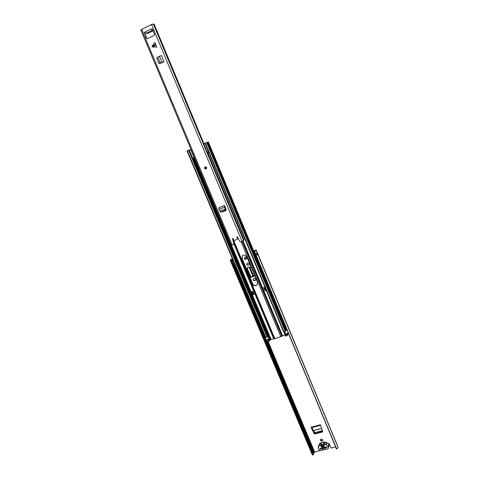 <?xml version="1.0" encoding="UTF-8"?>
<svg xmlns="http://www.w3.org/2000/svg" width="479" height="479" viewBox="0 0 479 479"><rect width="100%" height="100%" fill="white"/><g stroke="black" fill="none" stroke-linecap="round" stroke-linejoin="round"><path stroke-width="0.72" d="M322.481 430.603L315.457 432.453L314.152 431.962L313.338 430.645L321.714 428.454M250.068 277.581L253.84 276.389L254.648 275.395M254.493 275.85L254.068 276.108M318.391 446.081L318.541 446.548M253.648 250.828L256.259 250.068L256.313 250.469L254.409 251.481L255.283 253.547L254.588 253.66L255.127 253.217M320.511 439.477L320.595 439.878C321.283 440.818 322.014 440.919 322.786 440.189M244.727 257.199L244.637 258.319L246.553 258.882M247.002 263.36C246.721 264.54 247.194 265.103 248.427 265.061L249.284 264.689M253.409 278.814C253.181 279.952 253.666 280.496 254.858 280.437L255.762 280.041M311.589 427.657L314.05 432.776L315.416 433.417L322.696 431.238M255.792 279.119L254.301 278.425L253.295 278.922C252.87 280.125 253.319 280.724 254.636 280.724L255.648 280.215L255.792 279.119M249.343 263.695L247.853 263.001L246.895 263.462C246.404 264.689 246.835 265.306 248.194 265.324L249.164 264.857L249.343 263.695M320.469 440.363C321.301 441.381 322.062 441.41 322.75 440.452L322.702 439.794C321.87 438.776 321.11 438.74 320.415 439.698L320.469 440.363M244.398 258.576C244.955 259.444 245.631 259.6 246.428 259.043L246.643 257.774C246.092 256.906 245.416 256.75 244.619 257.301L244.398 258.576M318.739 445.811L318.284 446.302L318.409 447.039M335.617 446.883L331.025 448.039L329.36 444.033L328.193 443.404M253.708 250.972L255.325 250.457L255.379 250.858L254.409 251.481M313.278 453.769L314.691 452.14L319.888 450.565M246.158 268.252L249.888 266.935L251.218 267.186M250.11 277.682L253.84 276.389M322.499 432.016L322.666 431.118L320.391 424.735L311.009 427.214L313.979 433.381L314.781 434.022L322.499 432.016L322.127 431.669M313.044 455.05L230.872 260.115L230.207 260.133L312.236 454.649L313.044 455.05L313.589 454.499L233.231 263.803M337.659 446.272L337.761 446.685M257.091 252.69L338.09 447.47L336.737 449.128L336.408 448.793L256.127 255.612M336.737 449.128L254.636 251.553M255.445 255.69L256.139 255.606L255.283 253.547M230.207 260.133L232.321 258.6M230.872 260.115L232.405 258.804M232.261 261.51L233.333 261.007M233.429 261.241L232.321 261.797L231.513 259.732M232.321 261.797L233.177 263.827L234.285 263.27M258.025 254.583L257.181 255.199L256.373 253.241L257.169 252.523L256.313 250.469M321.559 447.949L324.876 447.111M321.936 448.787L325.253 447.955M232.339 261.684L232.824 261.468M250.272 277.425L246.416 268.162M249.134 267.204L252.888 276.191L250.283 277.413M252.888 276.191L253.517 275.91L249.781 266.977M254.583 275.239L253.517 275.91M311.009 427.214L311.458 427.693L320.589 425.286M314.781 434.022L315.416 433.417M311.955 427.567L313.338 430.645M322.205 445.769L320.631 445.644L321.026 446.584L321.9 446.362L322.205 445.769M320.361 442.991L323.78 442.255M323.84 442.105L324.774 441.866L326.421 442.47L328.708 444.147L329.001 445.751L328.474 447.913M318.828 445.488L319.259 444.734M323.666 442.321L323.103 444.5L324.217 444.045L326.295 444.925L328.175 446.338L328.462 447.949C328.079 448.991 327.259 449.404 326.013 449.188L322.241 450.14C320.804 451.11 319.571 450.829 318.529 449.29L318.242 447.643L318.9 446.626L319.505 443.811L320.301 443.147M321.918 447.859L319.798 448.584L320.092 449.284L321.876 448.835L322.798 448.093M324.648 447.626L325.295 447.979L327.085 447.524L326.792 446.817L324.762 447.141M320.277 448.595L320.092 449.284M323.103 444.5L321.02 445.027L321.595 442.847M318.918 445.997L319.792 445.039L321.02 445.027M321.319 445.47L321.026 446.584M323.882 444.823L322.678 445.35L323.397 445.985L324.277 445.763L323.882 444.823M324.996 447.272C323.157 445.883 322.02 446.171 321.583 448.134M321.876 448.835C323.714 450.224 324.852 449.937 325.295 447.979M324.355 446.919L322.505 447.386M323.361 448.428L324.451 448.152M225.34 209.377L224.789 210.425L225.298 210.556L225.741 209.557L225.256 208.988L225.741 209.557M225.196 210.604L221.352 212.095L220.376 211.898L221.352 212.095M224.789 210.425L220.945 211.91M224.328 205.683L218.795 207.838L224.531 205.491L224.549 207.227L225.274 208.982L219.843 211.089L220.376 211.898M219.843 211.089L218.795 207.838M152.112 46.176L151.945 46.685L152.412 46.888L156.777 47.14L154.819 42.463L152.112 46.176L155.471 44.427L156.777 47.14M206.024 168.973L206.042 168.967C207.012 167.716 206.712 167.009 205.132 166.842L205.126 166.842C204.144 168.087 204.443 168.8 206.024 168.973M232.165 245.008L141.652 29.429L140.88 30.039L231.267 245.206L233.56 244.494L234.123 243.613L233.746 244.38M243.583 240.512L240.644 241.895L239.949 241.614L237.476 237.039L236.842 236.901L237.315 238.734L237.027 239.434L234.423 240.398L233.704 240.069L233.129 238.698L232.477 238.518L233.866 243.853M141.652 29.429L151.52 24.477L153.34 24.088M153.07 30.878L147.508 33.512L146.185 33.344L145.257 32.267L144.43 32.68L146.544 38.434L147.203 38.781M145.137 31.985L145.269 32.273L145.137 31.985L151.154 28.979L152.196 30.351L152.897 30.446M146.544 38.434L147.281 38.751L154.304 35.278L154.567 34.464L152.322 29.081L151.274 29.267L152.28 29.009M163.962 61.743L161.387 55.588L163.962 61.743L159.812 63.42L158.741 63.018L156.831 58.193M158.926 63.264L159.902 63.533L163.052 62.174M224.531 205.491L225.621 209.006M221.214 212.131L225.717 210.73L226.148 209.658L224.926 206.437M232.626 238.44L234.123 243.613M236.985 236.824L237.566 238.494L237.207 239.32M145.365 32.458L144.694 33.135L146.933 38.476M226.01 210.526L221.436 212.059M243.577 240.41L244.128 240.069L207.371 151.891L207.706 151.765L207.269 151.933L207.7 151.747L207.383 151.909M204.006 143.808L154.112 24.112L153.436 24.219M151.705 29.297L152.472 29.435M161.124 55.594L157.328 57.306L156.896 58.642M163.698 61.749L159.818 63.246L158.747 62.845L156.896 58.462M161.321 62.677L161.77 62.647M160.333 63.066L157.825 57.079M154.819 42.463L155.471 44.427M225.274 208.982L225.579 208.874M205.413 167.273L205.958 168.446M256.043 285.658L257.187 284.855L257.504 282.239L246.907 256.87C245.679 254.93 244.17 254.565 242.374 255.786L241.859 258.684L252.457 283.975C253.253 285.466 254.451 286.029 256.043 285.658M242.434 255.732L242.063 258.468L252.643 283.73C253.439 285.221 254.636 285.777 256.229 285.412L257.313 284.682M284.903 335.084L274.838 338.677L271.084 339.413L269.545 340.575M253.235 294.501L254.062 294.328L252.804 291.328L251.224 291.951M253.99 294.16L253.253 294.411M207.413 151.981L207.736 151.843M264.953 287.19L263.528 287.675L265.049 290.603M263.773 287.592L264.983 290.436M267.767 336.354L268.06 336.036L269.3 338.982L267.605 340.06L268.33 339.33L266.144 339.964L264.929 337.036L266.336 339.958M286.987 329.863L285.741 330.552M207.425 142.257L208.365 141.892L254.744 253.463M265.552 337.444L265.935 337.485L187.325 150.759L186.978 150.915L265.552 337.444M265.935 337.485L267.851 336.545L193.324 159.363L267.851 336.545M190.977 149.298L187.325 150.759M284.568 331.618L285.532 333.935L284.789 334.809L287.065 334.043L287.029 333.468L285.604 334.414L286.352 334.18L286.262 333.707M284.831 334.839L285.328 336.096L286.999 335.695L287.574 335.09M203.982 143.76L205.024 143.317M285.801 330.815L285.221 331.414L283.55 331.827L204.994 143.245L207.371 142.257M269.096 339.557L269.629 340.779L268.953 341.335L267.324 341.731L266.833 340.485M287.52 334.815L287.879 334.498L287.4 333.348M287.891 333.198L288.244 334.049L287.879 334.498M267.719 341.719L267.18 340.443L266.785 340.455L267.575 339.569M269.3 338.982L269.024 339.695L267.18 340.443M285.532 333.935L286.155 333.737M288.316 333.061L287.029 333.468M288.292 333.067L287.053 330.091L285.795 330.486M266.144 339.964L264.905 337.024L265.222 336.731M264.294 287.412L263.929 287.915L264.977 287.244M266.234 290.268L265.947 290.687L264.683 287.657M263.929 287.915L265.192 290.945L265.947 290.687M253.307 294.585L252.194 295.339L250.936 292.334L251.188 291.873M250.936 292.334L252.05 291.579M251.679 292.082L252.942 295.088M194.372 157.375L193.36 157.777L194.366 157.363M194.037 157.495L190.672 149.49L191.007 149.37M194.115 157.477L194.45 158.274L193.702 158.579L193.36 157.777M194.45 158.274L194.39 158.926L193.462 159.315M207.7 151.747L208.036 152.55L208.97 152.789L208.557 152.963M207.269 151.933L203.898 143.856L205.042 143.365M189.283 150.077L190.672 149.49M193.211 159.411L193.702 158.579M194.39 158.926L193.618 159.238M255.163 251.086L254.936 250.535M314.691 452.14L268.156 341.581M255.451 255.6L256.115 255.558M254.612 253.684L255.307 253.601M256.097 250.409L255.157 250.721M337.767 446.542L256.247 250.128L255.319 250.481M231.662 259.001L232.381 258.75M231.291 259.319L232.153 259.019L233.028 261.097M232.507 261.366L231.65 259.337M234.267 263.222L233.153 263.779M233.453 261.294L232.339 261.845M313.488 453.571L233.489 263.701M313.889 453.086L266.252 339.976M264.959 336.911L234.015 263.444M314.128 452.517L267.498 341.766M266.869 340.276L266.689 339.845M318.451 446.338L318.319 446.829M326.696 447.59L326.415 446.913M320.601 449.122L320.319 448.452M257.079 254.918L257.882 254.523M257.828 254.469L257.007 252.768M256.373 253.241L257.187 255.181M257.822 254.594L257.049 254.858M256.708 252.978L257.445 254.786M232.267 261.522L233.069 261.259M250.864 276.958L247.086 267.929M246.721 268.054L250.529 277.143M314.05 432.776L313.979 433.381M313.302 430.573L321.684 428.376M320.714 444.931L321.295 442.752M319.565 445.398L320.152 443.213M318.769 446.829L318.894 446.362M328.905 444.614L328.366 446.811M326.846 442.74L326.295 444.925M328.175 446.338L328.708 444.147M325.121 441.949L324.558 444.129M325.87 444.656L326.421 442.47M324.217 444.045L324.774 441.866M321.9 446.362L322.098 445.608M323.684 444.871L323.397 445.985M319.607 445.386L320.194 443.207M324.517 444.141L325.073 441.961M242.051 241.374L151.52 24.477M155.771 45.146L152.412 46.888M144.826 32.728L144.43 32.68M144.694 33.135L144.299 33.087M146.185 33.344L152.196 30.351M161.992 62.342L159.417 56.181M224.549 207.227L219.011 209.383M205.186 166.973C204.317 168.063 204.581 168.686 205.97 168.842C206.838 167.752 206.575 167.129 205.186 166.973M206.066 168.955C204.515 168.806 204.198 168.105 205.114 166.848C204.186 168.111 204.503 168.812 206.066 168.955L206.066 168.955M205.886 168.638C204.796 168.518 204.587 168.027 205.269 167.171C206.365 167.297 206.569 167.788 205.886 168.638M205.371 167.291L205.365 167.291C204.814 167.991 204.982 168.392 205.868 168.488L205.88 168.482C206.425 167.782 206.257 167.387 205.371 167.291L205.371 167.291C206.287 167.369 206.455 167.764 205.88 168.482L205.916 168.47M271.084 339.413L252.529 295.232M251.176 292.016L231.519 245.212M273.659 338.611L234.027 244.11M282.58 335.815L243.009 240.961M284.975 334.51L283.861 331.839M286.107 330.235L207.868 142.083M267.174 337.096L188.564 150.232M267.785 336.743L189.235 149.957M267.833 336.665L193.282 159.381M287.645 335.252L287.107 333.959M286.999 335.695L286.46 334.402M287.604 335.336L287.065 334.043M285.735 336.084L285.197 334.797M285.867 330.977L207.365 142.245M285.825 331.055L207.299 142.269M285.221 331.414L206.623 142.544M283.957 331.809L205.359 143.083M285.346 334.162L284.316 331.696M285.334 333.953L284.388 331.678M285.292 334.234L284.245 331.719M285.28 334.252L284.227 331.725M282.335 335.935L242.763 241.081M280.832 336.797L241.129 241.715M281.808 336.324L242.158 241.332M269.563 340.976L269.024 339.695M268.953 341.335L268.42 340.054M269.611 340.892L269.072 339.617M270.018 340.132L193.929 159.118M270.258 339.952L194.211 158.998M270.545 339.695L194.426 158.543M273.844 338.593L234.135 243.895M274.838 338.677L232.824 238.44M274.084 338.743L233.926 242.967M269.048 339.108L267.839 336.24M252.026 291.621L253.289 294.621M255.445 255.72L254.588 253.66M337.743 446.392L256.259 250.068M320.373 442.859L319.792 445.039M318.834 445.446L318.242 447.643M323.852 441.973L323.289 444.153M243.631 240.536L153.346 24.01M265.546 337.503L186.978 150.915M287.657 335.15L287.119 333.857M285.328 336.096L284.789 334.809M286.562 330.001L255.69 255.732M285.879 330.875L207.413 142.233M283.55 331.827L204.994 143.245M267.324 341.731L266.785 340.455M269.629 340.779L269.096 339.497M253.307 294.543L252.068 291.573"/></g></svg>
